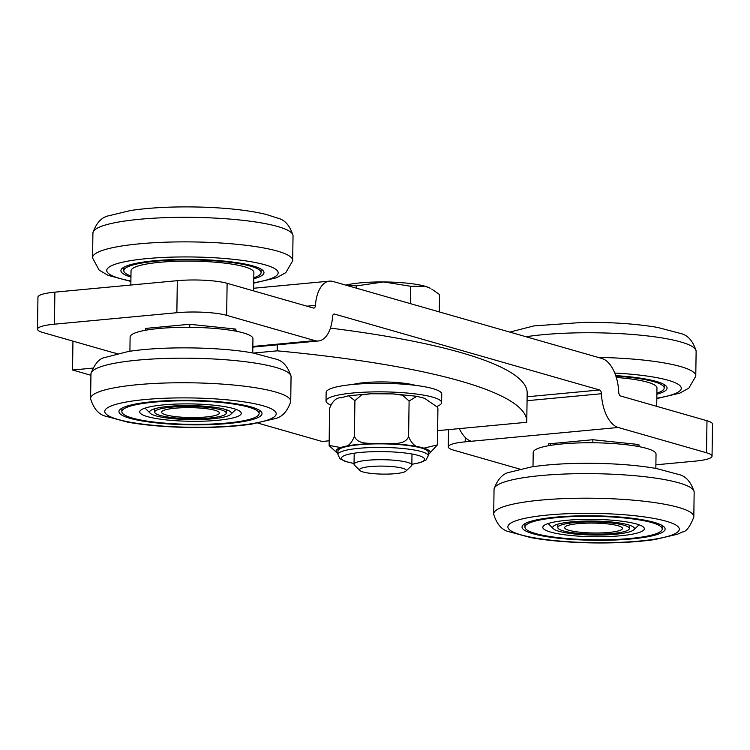 <?xml version="1.0" encoding="UTF-8"?>
<svg xmlns="http://www.w3.org/2000/svg" width="750" height="750" viewBox="0 0 750 750"><rect width="100%" height="100%" fill="white"/><g stroke="black" fill="none" stroke-linecap="round" stroke-linejoin="round"><path stroke-width="1.12" d="M236.231 331.247L235.772 329.081L189.684 324.281L145.509 328.425L145.894 330.197M37.5 329.184L37.95 297.15A36.131 6.178 0.8 0 1 54.881 292.153L54.431 324.188A36.131 6.178 -179.2 0 0 37.5 329.184A36.131 6.178 -179.2 0 0 43.022 332.559L112.125 352.35A36.131 6.178 -179.2 0 0 117.497 353.559M54.881 292.153L177.309 280.678A36.131 6.178 0.8 0 1 227.109 283.303L226.659 315.338L314.953 340.631A32.522 17.091 84.6 0 0 318.441 340.969A32.522 17.091 84.6 0 0 332.55 316.716A3.609 1.903 -95.4 0 1 334.116 314.025A3.609 1.903 -95.4 0 1 334.5 314.062L599.587 389.981A3.609 1.903 84.6 0 1 601.453 393.731A32.522 17.091 -95.4 0 0 618.234 427.481L706.528 452.775A36.131 6.178 0.8 0 1 712.05 456.15A36.131 6.178 0.8 0 1 695.119 461.137L655.894 464.812M226.659 315.338A36.131 6.178 -179.2 0 0 176.859 312.712L177.309 280.678M54.431 324.188L176.859 312.712M712.05 456.15L712.5 424.106A36.131 6.178 -179.2 0 0 706.978 420.741L620.606 396A3.609 1.903 84.6 0 1 618.741 392.25A32.522 17.091 -95.4 0 0 601.95 358.491L333.028 281.475A32.522 17.091 84.6 0 0 329.55 281.137A32.522 17.091 84.6 0 0 315.441 305.391A3.609 1.903 -95.4 0 1 313.866 308.081A3.609 1.903 -95.4 0 1 313.481 308.044L227.109 283.303M548.981 445.641L548.606 443.859L592.781 439.725L638.859 444.525L639.328 446.691M519.966 469.153L453.797 450.197A36.131 6.178 0.8 0 1 448.275 446.822A36.131 6.178 0.8 0 1 465.206 441.834L618.234 427.481M459.347 428.616A32.522 17.091 84.6 0 0 471.328 441.262M352.772 384.478A36.853 6.309 0.8 0 1 415.331 385.35M74.034 341.438L72.938 341.541L72.544 370.012L92.653 368.128M253.284 353.072L277.209 350.831A433.566 74.175 0.8 0 1 526.772 421.556L527.175 393.084A433.566 74.175 -179.2 0 0 330.413 328.097M526.772 421.556A433.566 74.175 0.8 0 1 526.744 422.288L437.616 430.65M277.209 350.831L277.294 344.822M329.072 440.822L322.078 441.478L257.878 423.094M90.759 375.234L72.544 370.012M130.838 285.038L131.034 270.787A61.425 10.509 0.8 0 1 199.088 261.281A61.425 10.509 0.8 0 1 253.866 272.503L253.612 290.897M130.959 276.028A68.653 11.747 0.8 0 1 123.816 270.684A68.653 11.747 0.8 0 1 199.866 260.062A68.653 11.747 0.8 0 1 261.094 272.597A68.653 11.747 0.8 0 1 253.8 277.744M130.95 277.059A71.541 12.234 0.8 0 1 120.919 270.647A71.541 12.234 0.8 0 1 121.144 269.7A71.541 12.234 0.8 0 1 195.384 259.453A71.541 12.234 0.8 0 1 263.981 272.644A71.541 12.234 0.8 0 1 263.756 273.581A71.541 12.234 0.8 0 1 253.781 278.775M145.125 408.084A45.731 7.819 -179.2 0 0 145.5 408.544L150.216 413.25A40.875 6.994 -179.2 0 0 157.575 416.297A40.875 6.994 -179.2 0 0 199.763 419.531A40.875 6.994 -179.2 0 0 230.719 414.375A40.875 6.994 -179.2 0 0 230.756 411.947A40.875 6.994 -179.2 0 0 223.387 408.9A40.875 6.994 -179.2 0 0 181.209 405.666A40.875 6.994 -179.2 0 0 150.253 410.822A40.875 6.994 -179.2 0 0 150.216 413.25M230.719 414.375L235.566 409.8A45.731 7.819 -179.2 0 0 235.959 409.35M252.75 352.978L252.947 338.709A61.425 10.509 -179.2 0 0 201.862 327.628A61.425 10.509 -179.2 0 0 133.547 333.6A61.425 10.509 -179.2 0 0 130.116 336.994L129.909 351.262M215.972 401.503A71.541 12.234 -179.2 0 0 118.95 411.6A71.541 12.234 -179.2 0 0 164.991 423.684A71.541 12.234 -179.2 0 0 262.013 413.597A71.541 12.234 -179.2 0 0 215.972 401.503M145.237 415.922A50.766 8.681 0.8 0 1 140.522 410.391A50.766 8.681 0.8 0 1 183.066 403.903A50.766 8.681 0.8 0 1 235.734 409.275A50.766 8.681 0.8 0 1 240.497 411.788A50.766 8.681 0.8 0 1 206.512 421.059A50.766 8.681 0.8 0 1 145.237 415.922M251.672 408.103A68.653 11.747 0.8 0 1 259.125 413.559A68.653 11.747 0.8 0 1 206.4 424.237A68.653 11.747 0.8 0 1 129.3 417.094A68.653 11.747 0.8 0 1 121.847 411.637A68.653 11.747 0.8 0 1 174.572 400.959A68.653 11.747 0.8 0 1 251.672 408.103M633.816 529.819A40.875 6.994 -179.2 0 0 633.844 527.391A40.875 6.994 -179.2 0 0 624.816 523.95A40.875 6.994 -179.2 0 0 582.994 521.147A40.875 6.994 -179.2 0 0 553.35 526.266A40.875 6.994 -179.2 0 0 553.312 528.694A40.875 6.994 -179.2 0 0 562.341 532.125A40.875 6.994 -179.2 0 0 604.163 534.938A40.875 6.994 -179.2 0 0 633.816 529.819L638.653 525.244A45.731 7.819 -179.2 0 0 639.047 524.794M548.212 523.528A45.731 7.819 -179.2 0 0 548.597 523.987L553.312 528.694M655.837 468.422L656.034 454.153A61.425 10.509 -179.2 0 0 602.953 442.997A61.425 10.509 -179.2 0 0 535.425 449.691A61.425 10.509 -179.2 0 0 533.203 452.438L533.006 466.706M572.559 539.456A71.541 12.234 -179.2 0 0 665.109 529.041A71.541 12.234 -179.2 0 0 614.597 516.628A71.541 12.234 -179.2 0 0 522.047 527.044A71.541 12.234 -179.2 0 0 572.559 539.456M637.209 524.194A50.766 8.681 0.8 0 1 643.584 527.231A50.766 8.681 0.8 0 1 611.184 536.428A50.766 8.681 0.8 0 1 549.947 531.891A50.766 8.681 0.8 0 1 543.609 525.834A50.766 8.681 0.8 0 1 584.503 519.375A50.766 8.681 0.8 0 1 637.209 524.194M534.581 533.241A68.653 11.747 0.8 0 1 524.934 527.081A68.653 11.747 0.8 0 1 575.466 516.469A68.653 11.747 0.8 0 1 652.584 522.834A68.653 11.747 0.8 0 1 662.222 529.003A68.653 11.747 0.8 0 1 611.691 539.616A68.653 11.747 0.8 0 1 534.581 533.241M616.312 377.475A61.425 10.509 0.8 0 1 656.962 387.947L656.709 406.341M615.891 376.144A68.653 11.747 0.8 0 1 664.191 388.041A68.653 11.747 0.8 0 1 656.887 393.188M615.712 375.619A71.541 12.234 0.8 0 1 666.328 386.278A71.541 12.234 0.8 0 1 667.078 388.087A71.541 12.234 0.8 0 1 656.878 394.219M171.478 407.156A35.766 6.122 0.8 0 1 207.834 407.484A35.766 6.122 0.8 0 1 226.247 413.1A35.766 6.122 0.8 0 1 200.334 418.612A35.766 6.122 0.8 0 1 160.181 415.434A35.766 6.122 0.8 0 1 154.716 412.097A35.766 6.122 0.8 0 1 171.478 407.156M166.003 414.891A28.903 4.941 -179.2 0 0 198.441 417.459A28.903 4.941 -179.2 0 0 219.384 412.997A28.903 4.941 -179.2 0 0 190.556 407.653A28.903 4.941 -179.2 0 0 161.588 412.191A28.903 4.941 -179.2 0 0 166.003 414.891M235.922 331.191L235.941 329.887M233.981 330.834L234.009 328.894M189.731 327.319L189.769 324.291M147.338 329.953L147.356 328.247M574.575 522.6A35.766 6.122 0.8 0 1 610.931 522.928A35.766 6.122 0.8 0 1 629.344 528.544A35.766 6.122 0.8 0 1 594.881 534.178A35.766 6.122 0.8 0 1 557.812 527.541A35.766 6.122 0.8 0 1 574.575 522.6M594.637 532.997A28.903 4.941 -179.2 0 0 622.481 528.441A28.903 4.941 -179.2 0 0 593.644 523.097A28.903 4.941 -179.2 0 0 564.675 527.634A28.903 4.941 -179.2 0 0 594.637 532.997M550.453 443.691L550.425 445.397M592.866 439.734L592.819 442.762M637.097 444.337L637.078 446.269M639.038 445.331L639.019 446.634M370.453 466.556A23.363 3.994 0.8 0 1 395.934 466.978A23.363 3.994 0.8 0 1 405.863 471.131A23.363 3.994 0.8 0 1 382.809 474.113A23.363 3.994 0.8 0 1 359.85 470.484A23.363 3.994 0.8 0 1 370.453 466.556M405.863 471.131L411.394 465.909A28.903 4.941 -179.2 0 0 411.844 465.056A28.903 4.941 -179.2 0 0 396.966 460.519A28.903 4.941 -179.2 0 0 367.584 460.256A28.903 4.941 -179.2 0 0 354.037 464.25A28.903 4.941 -179.2 0 0 354.469 465.113L359.85 470.484M345.806 285.141A46.969 8.034 0.8 0 1 383.663 281.944L356.512 285.881L345.9 285.169M425.166 286.275L410.7 286.275L383.663 281.944A46.969 8.034 0.8 0 1 425.166 286.275A46.969 8.034 0.8 0 1 430.2 288.216L425.166 286.275M439.275 311.906L439.519 294.534L431.719 289.059M410.456 303.656L410.7 286.275M356.475 288.188L356.512 285.881M437.297 406.247A57.806 9.891 -179.2 0 0 441.619 402.581L441.741 394.031A57.806 9.891 -179.2 0 0 411.984 384.956A57.806 9.891 -179.2 0 0 353.222 384.431A57.806 9.891 -179.2 0 0 326.137 392.419L326.016 400.959A57.806 9.891 -179.2 0 0 330.422 404.831M441.619 402.581A57.806 9.891 -179.2 0 0 411.863 393.506A57.806 9.891 -179.2 0 0 353.109 392.972A57.806 9.891 -179.2 0 0 326.016 400.959M411.853 464.334L420.413 462.572L426.047 459.947L428.231 455.794L428.278 452.231A45.159 7.725 -179.2 0 0 405.028 445.144A45.159 7.725 -179.2 0 0 359.128 444.731A45.159 7.725 -179.2 0 0 337.969 450.975L337.913 454.528L339.984 458.756L345.413 461.484L354.047 463.528M437.756 407.7L437.916 409.284L437.672 407.334L424.641 398.334L416.831 396.291L409.097 401.034L402.544 395.212L393.216 393.909L370.884 393.75L361.584 394.922L354.909 400.641L348.469 395.756L341.409 397.725C336.45 397.397 332.494 400.988 329.522 408.497L329.137 445.434L340.706 447.562L342.525 447C347.484 447.328 351.441 443.738 354.413 436.228C358.003 445.416 371.25 442.8 379.462 443.531L383.344 443.559C391.584 442.95 404.756 445.763 408.6 436.631C411.778 444.178 416.203 447.825 421.875 447.581L423.947 448.172L437.419 444.881L428.25 454.791M337.922 453.712L329.184 445.678M354.909 400.641L354.413 436.228M409.097 401.034L408.6 436.631M437.916 409.284L437.419 444.881M252.834 346.453L314.953 340.631M306.975 306.178L315.441 305.391M333.741 314.137L334.5 314.062M465.206 441.834L465.262 437.456M706.978 420.741L706.528 452.775M527.119 396.778L599.587 389.981M527.062 400.706L601.453 393.731M130.894 281.016A85.725 14.663 0.8 0 1 107.006 269.316A85.725 14.663 0.8 0 1 199.275 257.119A85.725 14.663 0.8 0 1 272.728 267.591A85.725 14.663 0.8 0 1 253.725 282.731M130.884 281.438L108.009 275.334L99.112 270.047L92.569 258A100.078 17.119 0.8 0 1 92.878 256.331A100.078 17.119 0.8 0 1 200.597 242.091A100.078 17.119 0.8 0 1 292.678 260.794L285.825 272.634L276.581 277.753L253.725 283.144M200.944 217.528A100.088 17.119 0.8 0 1 293.034 235.538A100.088 17.119 0.8 0 1 293.044 235.556C289.866 225.441 284.653 219.6 277.406 218.044L266.269 214.462C249.159 210.319 227.128 207.853 200.166 207.075C173.672 206.419 150.516 207.553 130.716 210.478L108.928 215.728C101.747 217.041 96.403 222.722 92.916 232.762A100.088 17.119 0.8 0 1 92.916 232.744A100.088 17.119 0.8 0 1 93.206 231.769A100.088 17.119 0.8 0 1 200.944 217.528M226.669 359.841A100.078 17.119 -179.2 0 0 97.5 367.987A100.078 17.119 -179.2 0 0 90.956 373.622C94.744 363.666 99.469 358.275 105.122 357.441L128.241 351.516C163.95 345.825 222.309 347.1 253.641 353.137L275.447 359.006C282.619 360.525 287.822 366.319 291.056 376.416A100.078 17.119 -179.2 0 0 226.669 359.841M97.153 392.55A100.088 17.119 -179.2 0 0 90.591 398.85A100.088 17.119 -179.2 0 0 90.6 398.869C93.806 408.984 98.981 414.806 106.125 416.325L127.763 422.175C145.678 425.363 166.744 427.134 190.941 427.481C213.966 427.734 234.169 426.619 251.559 424.134L274.472 418.762C281.831 417.413 287.25 411.703 290.719 401.644A100.088 17.119 -179.2 0 0 226.331 384.403A100.088 17.119 -179.2 0 0 97.153 392.55M291.056 376.416L290.719 401.663A100.088 17.119 -179.2 0 0 290.719 401.644M221.034 399.309A85.725 14.663 -179.2 0 0 110.4 406.284A85.725 14.663 -179.2 0 0 159.938 425.887A85.725 14.663 -179.2 0 0 270.572 418.912A85.725 14.663 -179.2 0 0 221.034 399.309M494.053 489.056C497.644 479.034 502.941 473.4 509.972 472.162L531.337 466.959C549.731 464.175 571.359 462.975 596.231 463.359C619.378 463.8 639.544 465.534 656.737 468.581L678.544 474.45C685.706 475.959 690.909 481.762 694.153 491.859A100.078 17.119 -179.2 0 0 594.338 473.681A100.078 17.119 -179.2 0 0 494.053 489.056L493.688 514.312A100.088 17.119 -179.2 0 0 493.688 514.312C496.894 524.428 502.078 530.25 509.222 531.769L530.85 537.619C548.775 540.806 569.831 542.578 594.038 542.925C617.053 543.178 637.266 542.062 654.656 539.578L677.569 534.206L682.603 531.928C686.213 531.741 689.944 526.8 693.816 517.087A100.088 17.119 -179.2 0 0 593.991 498.244A100.088 17.119 -179.2 0 0 493.688 514.294M694.153 491.859L693.816 517.106A100.088 17.119 -179.2 0 0 693.816 517.087M568.387 541.716A85.725 14.663 -179.2 0 0 675.506 533.466A85.725 14.663 -179.2 0 0 618.769 514.359A85.725 14.663 -179.2 0 0 511.65 522.619A85.725 14.663 -179.2 0 0 568.387 541.716M614.756 373.05A85.725 14.663 0.8 0 1 677.803 384.075A85.725 14.663 0.8 0 1 656.822 398.175M598.144 357.403A100.078 17.119 0.8 0 1 695.766 376.238L696.131 350.981A100.088 17.119 0.8 0 1 696.131 351A100.088 17.119 0.8 0 0 581.597 332.784A100.088 17.119 0.8 0 0 526.022 336.75M354.047 463.425A41.55 7.106 0.8 0 1 353.559 453.309A41.55 7.106 0.8 0 1 412.631 454.134A41.55 7.106 0.8 0 1 411.853 464.231M428.231 455.794A45.159 7.725 -179.2 0 0 404.981 448.706A45.159 7.725 -179.2 0 0 359.081 448.294A45.159 7.725 -179.2 0 0 337.913 454.528M428.25 454.462A47.006 8.044 -179.2 0 0 423.947 448.172M421.875 447.581A47.006 8.044 -179.2 0 0 383.344 443.559M379.462 443.531A47.006 8.044 -179.2 0 0 342.525 447M340.706 447.562A47.006 8.044 -179.2 0 0 337.931 453.206M329.55 281.137L253.65 288.253M318.441 340.969L252.825 347.119M448.275 446.822L448.509 429.628M261.094 272.597L261.141 269.156M123.816 270.684L123.863 267.244M292.678 260.794L293.034 235.538M92.569 258L92.916 232.744M90.956 373.622L90.6 398.869M259.125 413.559L259.172 410.109M121.847 411.637L121.894 408.197M662.222 529.003L662.269 525.553M524.934 527.081L524.981 523.641M664.191 388.041L664.237 384.6M656.812 398.588L679.856 393.131L688.894 388.097L695.766 376.238M509.794 332.1L533.812 325.922L583.481 322.359C611.541 322.125 636.262 323.822 657.647 327.431L680.372 333.431C687.694 334.988 692.944 340.847 696.131 351M226.247 413.1L226.294 409.716M154.716 412.097L154.763 408.712M557.859 524.156L557.812 527.541M629.391 525.159L629.344 528.544M354.197 453.216L354.037 464.25M411.994 454.022L411.844 465.056M416.831 396.291L393.216 393.909M370.884 393.75L348.469 395.756M437.672 407.344L437.803 407.944M329.269 446.034L329.137 445.434"/></g></svg>
